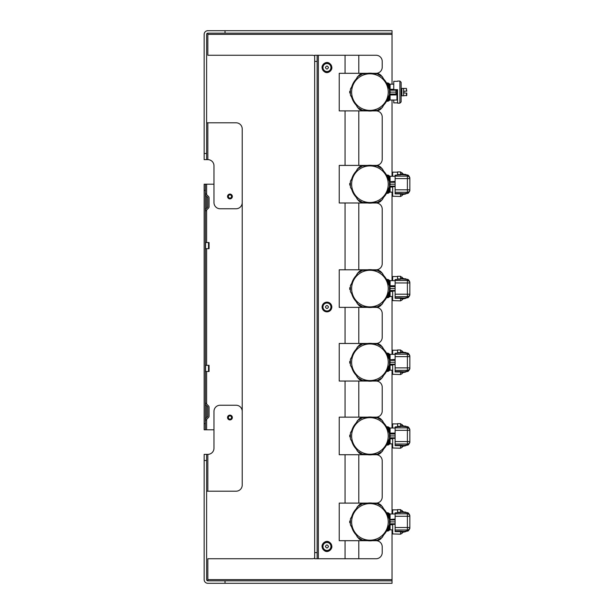 <?xml version="1.0" encoding="UTF-8"?>
<svg xmlns="http://www.w3.org/2000/svg" width="614" height="614" viewBox="0 0 614 614"><rect width="100%" height="100%" fill="white"/><g stroke="black" fill="none" stroke-linecap="round" stroke-linejoin="round"><path stroke-width="0.92" d="M392.039 84.179L392.039 30.7L207.839 30.7A3.684 3.684 0 0 0 204.155 34.384L204.155 153.5L206.611 153.5L206.611 159.64L207.839 159.64A6.14 6.14 0 0 1 213.979 165.78L213.979 202.62A6.14 6.14 0 0 0 220.119 208.76L236.083 208.76A6.14 6.14 0 0 0 242.223 202.62L242.223 411.38A6.14 6.14 0 0 0 236.083 405.24L220.119 405.24A6.14 6.14 0 0 0 213.979 411.38L213.979 448.22A6.14 6.14 0 0 1 207.839 454.36L206.611 454.36L206.611 579.616A1.228 1.228 0 0 0 207.839 580.844L207.839 558.74L312.219 558.74A6.14 6.14 0 0 0 314.675 558.226M213.979 184.2L206.611 184.2L206.611 194.638M213.979 429.8L204.155 429.8L204.155 184.2L206.611 184.2M206.611 491.2L236.083 491.2A6.14 6.14 0 0 0 242.223 485.06L242.223 411.38M242.223 202.62L242.223 128.94A6.14 6.14 0 0 0 236.083 122.8L206.611 122.8M205.383 429.8L205.383 423.66L204.155 423.66M205.383 423.66L205.383 184.2M208.53 196.557L205.56 193.587A0.614 0.614 0 0 1 205.383 193.157A0.614 0.614 0 0 0 205.56 193.587A0.614 0.614 0 0 1 205.383 193.157A0.614 0.614 0 0 0 205.56 193.587L208.53 196.557A1.842 1.842 0 0 1 209.067 197.854L209.067 206.772A1.842 1.842 0 0 1 208.53 208.069L205.56 211.039A0.614 0.614 0 0 0 205.383 211.469M205.383 209.481L207.662 207.202A0.614 0.614 0 0 0 207.839 206.772A0.614 0.614 0 0 1 207.662 207.202A0.614 0.614 0 0 0 207.839 206.772L207.839 197.854A0.614 0.614 0 0 0 207.662 197.424A0.614 0.614 0 0 1 207.839 197.854A0.614 0.614 0 0 0 207.662 197.424L205.383 195.145M205.383 420.843A0.614 0.614 0 0 1 205.56 420.413L208.53 417.443A1.842 1.842 0 0 0 209.067 416.146L209.067 407.228A1.842 1.842 0 0 0 208.53 405.931L205.56 402.961A0.614 0.614 0 0 1 205.383 402.531A0.614 0.614 0 0 0 205.56 402.961A0.614 0.614 0 0 1 205.383 402.531A0.614 0.614 0 0 0 205.56 402.961M205.383 418.855L207.662 416.576A0.614 0.614 0 0 0 207.839 416.146A0.614 0.614 0 0 1 207.662 416.576A0.614 0.614 0 0 0 207.839 416.146L207.839 407.228A0.614 0.614 0 0 0 207.662 406.798A0.614 0.614 0 0 1 207.839 407.228A0.614 0.614 0 0 0 207.662 406.798L205.383 404.519M205.383 365.33L208.53 365.33L208.53 371.47L209.067 371.47L209.067 365.33L208.53 365.33M205.383 371.47L208.53 371.47M205.383 242.53L208.53 242.53L208.53 248.67L205.383 248.67M208.53 248.67L209.067 248.67L209.067 242.53L208.53 242.53M209.067 206.772L209.067 197.854M207.662 207.202A0.614 0.614 0 0 0 207.839 206.772M207.839 197.854A0.614 0.614 0 0 0 207.662 197.424M209.067 416.146L209.067 407.228M205.56 420.413L208.53 417.443M207.662 416.576A0.614 0.614 0 0 0 207.839 416.146M207.839 407.228A0.614 0.614 0 0 0 207.662 406.798M206.611 153.5L206.611 34.384A1.228 1.228 0 0 1 207.839 33.156L207.839 55.26L312.219 55.26A6.14 6.14 0 0 1 314.675 55.774M207.839 579.616L392.039 579.616L392.039 583.3L207.839 583.3A3.684 3.684 0 0 1 204.155 579.616L204.155 460.5L206.611 460.5M392.039 579.616L392.039 529.821M392.039 513.979L392.039 443.861M392.039 428.019L392.039 370.181M392.039 354.339L392.039 296.501M392.039 280.659L392.039 192.121M392.039 176.279L392.039 100.021M225.031 583.3L225.031 580.844L207.839 580.844M206.611 454.36L204.155 454.36L204.155 460.5M392.039 580.844L225.031 580.844M207.839 33.156L225.031 33.156L225.031 30.7M204.155 153.5L204.155 159.64L206.611 159.64M392.039 33.156L225.031 33.156M378.631 306.877A0.614 0.614 0 0 0 379.122 306.632A0.614 0.614 0 0 1 378.631 306.877L378.024 306.877M360.748 306.632A0.614 0.614 0 0 0 361.239 306.877L361.846 306.877M361.846 270.283L360.633 270.789L361.239 270.283A0.614 0.614 0 0 0 360.748 270.528M379.122 270.528A0.614 0.614 0 0 0 378.631 270.283L379.237 270.789M378.631 540.197A0.614 0.614 0 0 0 379.122 539.952A0.614 0.614 0 0 1 378.631 540.197L378.024 540.197M360.748 539.952A0.614 0.614 0 0 0 361.239 540.197L361.846 540.197M361.846 503.603L360.633 504.109L361.239 503.603A0.614 0.614 0 0 0 360.748 503.848M379.122 503.848A0.614 0.614 0 0 0 378.631 503.603L379.237 504.109M378.631 202.497A0.614 0.614 0 0 0 379.122 202.252A0.614 0.614 0 0 1 378.631 202.497L378.024 202.497M360.748 202.252A0.614 0.614 0 0 0 361.239 202.497L361.846 202.497M361.846 165.903L360.633 166.409L361.239 165.903A0.614 0.614 0 0 0 360.748 166.148M379.122 166.148A0.614 0.614 0 0 0 378.631 165.903L379.237 166.409M378.631 454.237A0.614 0.614 0 0 0 379.122 453.992A0.614 0.614 0 0 1 378.631 454.237L378.024 454.237M360.748 453.992A0.614 0.614 0 0 0 361.239 454.237L361.846 454.237M361.846 417.643L360.633 418.149L361.239 417.643A0.614 0.614 0 0 0 360.748 417.888M379.122 417.888A0.614 0.614 0 0 0 378.631 417.643L379.237 418.149M378.631 380.557A0.614 0.614 0 0 0 379.122 380.312A0.614 0.614 0 0 1 378.631 380.557L378.024 380.557M360.748 380.312A0.614 0.614 0 0 0 361.239 380.557L361.846 380.557M361.846 343.963L360.633 344.469L361.239 343.963A0.614 0.614 0 0 0 360.748 344.208M379.122 344.208A0.614 0.614 0 0 0 378.631 343.963L379.237 344.469M378.631 110.397A0.614 0.614 0 0 0 379.122 110.152A0.614 0.614 0 0 1 378.631 110.397L378.024 110.397M360.748 110.152A0.614 0.614 0 0 0 361.239 110.397L361.846 110.397M361.846 73.803L360.633 74.309L361.239 73.803A0.614 0.614 0 0 0 360.748 74.048M379.122 74.048A0.614 0.614 0 0 0 378.631 73.803L379.237 74.309M367.525 165.412L345.053 165.412L345.053 110.888L339.235 110.888L339.235 73.312L345.053 73.312L345.053 55.26L314.675 55.26L314.675 558.74L317.131 558.74L317.131 55.26M372.345 540.688L376.075 540.688A6.14 6.14 0 0 1 382.215 546.828L382.215 552.6A6.14 6.14 0 0 1 376.075 558.74L317.131 558.74M345.053 558.74L345.053 540.688L339.235 540.688L339.235 503.112L345.053 503.112L345.053 454.728L339.235 454.728L339.235 417.152L345.053 417.152L345.053 381.048L339.235 381.048L339.235 343.472L345.053 343.472L345.053 307.368L339.235 307.368L339.235 269.792L345.053 269.792L345.053 202.988L339.235 202.988L339.235 165.412L345.053 165.412M331.806 67.54A4.851 4.851 0 0 1 326.955 72.391A4.851 4.851 0 0 1 322.104 67.54A4.851 4.851 0 0 1 326.955 62.689A4.851 4.851 0 0 1 331.806 67.54M331.806 307A4.851 4.851 0 0 1 326.955 311.851A4.851 4.851 0 0 1 322.104 307A4.851 4.851 0 0 1 326.955 302.149A4.851 4.851 0 0 1 331.806 307M331.806 546.46A4.851 4.851 0 0 1 326.955 551.311A4.851 4.851 0 0 1 322.104 546.46A4.851 4.851 0 0 1 326.955 541.609A4.851 4.851 0 0 1 331.806 546.46M367.525 202.988L345.053 202.988M372.345 269.792L376.075 269.792A6.14 6.14 0 0 0 382.215 263.652L382.215 209.128A6.14 6.14 0 0 0 376.075 202.988L372.345 202.988M372.345 110.888L376.075 110.888A6.14 6.14 0 0 1 382.215 117.028L382.215 159.272A6.14 6.14 0 0 1 376.075 165.412L372.345 165.412M367.525 540.688L345.053 540.688M372.345 454.728L376.075 454.728A6.14 6.14 0 0 1 382.215 460.868L382.215 496.972A6.14 6.14 0 0 1 376.075 503.112L372.345 503.112M367.525 503.112L345.053 503.112M367.525 381.048L345.053 381.048M372.345 417.152L376.075 417.152A6.14 6.14 0 0 0 382.215 411.012L382.215 387.188A6.14 6.14 0 0 0 376.075 381.048L372.345 381.048M372.345 307.368L376.075 307.368A6.14 6.14 0 0 1 382.215 313.508L382.215 337.332A6.14 6.14 0 0 1 376.075 343.472L372.345 343.472M367.525 343.472L345.053 343.472M367.525 110.888L345.053 110.888M367.525 73.312L358.799 73.312L358.799 55.26L376.075 55.26A6.14 6.14 0 0 1 382.215 61.4L382.215 67.172A6.14 6.14 0 0 1 376.075 73.312L372.345 73.312M358.799 73.312L345.053 73.312M367.525 307.368L345.053 307.368M367.525 269.792L345.053 269.792M367.525 454.728L345.053 454.728M367.525 417.152L345.053 417.152M358.799 558.74L358.799 540.688M358.799 503.112L358.799 454.728M358.799 417.152L358.799 381.048M358.799 343.472L358.799 307.368M358.799 269.792L358.799 202.988M358.799 55.26L345.053 55.26M358.799 165.412L358.799 110.888M322.964 67.54A3.991 3.991 0 0 1 326.955 63.549A3.991 3.991 0 0 1 330.946 67.54A3.991 3.991 0 0 1 326.955 71.531A3.991 3.991 0 0 1 322.964 67.54M328.49 67.54C327.469 65.56 326.441 65.56 325.42 67.54C326.441 69.52 327.469 69.52 328.49 67.54M322.964 307A3.991 3.991 0 0 1 326.955 303.009A3.991 3.991 0 0 1 330.946 307A3.991 3.991 0 0 1 326.955 310.991A3.991 3.991 0 0 1 322.964 307M328.49 307C327.469 305.02 326.441 305.02 325.42 307C326.441 308.98 327.469 308.98 328.49 307M322.964 546.46A3.991 3.991 0 0 1 326.955 542.469A3.991 3.991 0 0 1 330.946 546.46A3.991 3.991 0 0 1 326.955 550.451A3.991 3.991 0 0 1 322.964 546.46M328.49 546.46C327.469 544.48 326.441 544.48 325.42 546.46C326.441 548.44 327.469 548.44 328.49 546.46M360.633 109.891L361.239 110.397L360.633 109.891M378.024 73.803L378.631 73.803M386.766 100.696L387.848 100.189L386.774 100.727M388.716 87.948L387.848 84.011L386.766 83.504M386.521 82.951L387.848 82.951L387.848 84.011L386.774 83.473M387.941 84.241L386.452 83.542M386.521 101.249L387.848 101.249L387.941 99.959L386.927 100.473L387.173 99.959M387.941 99.959L388.708 96.321M388.094 97.488A18.942 18.942 0 0 1 383.681 105.132M374.348 110.52A18.942 18.942 0 0 1 365.522 110.52M356.189 105.132A18.942 18.942 0 0 1 351.776 97.488M351.776 86.712A18.942 18.942 0 0 1 356.189 79.068M383.681 79.068A18.942 18.942 0 0 1 388.094 86.712M365.522 73.68A18.942 18.942 0 0 1 374.348 73.68M388.056 86.582L386.989 83.849M389.222 89.214L390.09 89.276L390.09 84.179L393.758 84.179M389.222 94.986L396.951 94.924L396.951 100.021L397.565 100.021M396.951 89.644L389.752 89.675M396.951 89.675L396.951 94.924M389.752 94.525L396.951 94.525M389.951 94.019L396.084 94.019L396.575 94.525M390.251 92.1L395.907 92.1L396.084 94.019M389.951 90.181L396.084 90.181L395.907 92.1M396.084 90.181L396.575 89.675M406.407 88.416L403.605 88.416L403.605 95.784L406.775 95.416L406.775 93.021L403.966 93.021L403.966 91.179L406.775 91.179L406.407 88.416L406.407 91.179M406.407 93.021L406.407 95.784M403.605 95.784L401.863 95.784L401.863 88.416L403.605 88.416M397.565 81.048L399.898 81.048L399.898 103.152L401.126 101.924L401.126 82.276L401.249 95.784L401.863 95.784M401.249 88.416L401.863 88.416M401.126 88.416L401.249 95.784M397.565 102.876L393.758 102.876L393.758 100.404M397.565 81.324L393.758 81.324L393.758 89.644L397.565 89.644L397.565 103.152L399.898 103.152M401.126 95.784L401.126 96.812M386.843 99.407A18.42 18.42 0 0 1 384.717 103.091A18.42 18.42 0 0 0 385.884 101.31L389.429 95.17L389.429 89.03L382.345 76.75L377.027 73.68L362.843 73.68L360.203 74.279L357.525 76.75L353.986 82.89A18.42 18.42 0 0 1 355.153 81.109A18.42 18.42 0 0 0 353.027 84.793M353.027 99.407A18.42 18.42 0 0 0 355.153 103.091A18.42 18.42 0 0 1 353.986 101.31L357.525 107.45L362.843 110.52L369.935 110.52A18.42 18.42 0 0 0 372.061 110.397A18.42 18.42 0 0 1 367.809 110.397A18.42 18.42 0 0 0 369.935 110.52L377.027 110.52L379.667 109.921L382.345 107.45L385.884 101.31M386.843 84.793A18.42 18.42 0 0 0 384.717 81.109M372.061 73.803A18.42 18.42 0 0 0 367.809 73.803M353.986 82.89L350.44 89.03L350.44 95.17L353.986 101.31M362.605 110.397L369.935 110.397A18.297 18.297 0 0 0 385.784 101.249L389.445 94.901L389.445 89.299L385.784 82.951A18.297 18.297 0 0 1 385.784 101.249L382.115 107.596L377.265 110.397L362.605 110.397L359.397 109.392L357.755 107.596L359.32 109.338L361.001 110.167M377.265 110.397L369.935 110.397A18.297 18.297 0 0 1 354.086 101.249L357.755 107.596L350.425 94.901L350.425 89.299L357.755 76.604L350.425 89.299M349.742 91.202L349.75 93.021M360.618 74.171L359.044 75.077M380.55 74.862L382.115 76.604L380.565 74.877L378.884 74.041M390.128 92.998L390.12 91.179M379.252 110.029L380.826 109.123M357.755 76.604L362.605 73.803L369.935 73.803A18.297 18.297 0 0 1 385.784 82.951L382.115 76.604L380.473 74.808L377.265 73.803L369.935 73.803A18.297 18.297 0 0 0 354.086 101.249L350.425 94.901M360.633 380.051L361.239 380.557L360.633 380.051M378.024 343.963L378.631 343.963M386.766 370.856L387.848 370.349L386.774 370.887M388.716 358.108L387.848 354.171L386.766 353.664M386.521 353.111L387.848 353.111L387.848 354.171L386.774 353.633M387.941 354.401L386.452 353.702M386.521 371.409L387.848 371.409L387.941 370.119L386.927 370.633L387.173 370.119M387.941 370.119L388.708 366.481M388.094 367.648A18.942 18.942 0 0 1 383.681 375.292M374.348 380.68A18.942 18.942 0 0 1 365.522 380.68M356.189 375.292A18.942 18.942 0 0 1 351.776 367.648M351.776 356.872A18.942 18.942 0 0 1 356.189 349.228M383.681 349.228A18.942 18.942 0 0 1 388.094 356.872M365.522 343.84A18.942 18.942 0 0 1 374.348 343.84M388.056 356.742L386.989 354.009M389.222 359.374L390.09 359.436L390.09 354.339L395.109 354.339M389.222 365.146L392.653 365.084M389.66 359.835L395.109 359.436M389.752 364.685L395.109 364.685M390.251 362.26L395.109 362.26M404.089 352.436L405.547 352.436L405.547 352.897L404.089 352.697L402.492 351.799A1.842 1.827 -101.4 0 0 404.027 352.743L402.492 351.799L405.662 352.95M402.446 351.799L400.543 352.559L400.543 349.98L397.565 349.98L397.565 353.058L395.109 353.25L395.109 356.105M397.565 350.226L392.653 350.226L392.653 354.339M393.021 354.339L392.653 353.956M405.662 371.57L405.547 372.084L402.492 372.721A1.842 1.796 180 0 1 404.089 371.823L402.446 372.721L400.543 371.961L395.109 371.961L395.109 356.65L409.845 356.65A2.456 2.456 180 0 0 407.389 354.194L407.389 367.87L409.845 367.87L409.845 368.753L409.845 356.65M402.446 372.721L402.492 372.721A1.842 1.827 101.4 0 1 404.027 371.777L405.547 371.623L404.089 372.084M404.373 352.774L407.074 353.15A2.456 2.379 98 0 0 406.729 353.127L403.728 352.812L400.543 349.98M406.729 371.393L407.074 371.37C407.826 371.892 408.755 371.017 409.845 368.753L407.389 371.201L404.043 371.769L400.543 371.57L400.543 374.54L392.653 374.294L392.653 364.716L395.109 364.716M395.109 355.46L395.109 354.194L407.389 354.194L407.389 353.319L409.845 355.767C408.801 353.534 407.88 352.659 407.074 353.15M403.728 371.708L402.132 372.698L402.132 373.619L402.492 373.005M355.153 351.269A18.42 18.42 0 0 0 353.027 354.953M353.027 369.567A18.42 18.42 0 0 0 355.153 373.251A18.42 18.42 0 0 1 353.986 371.47L357.525 377.61L362.843 380.68L377.027 380.68L379.667 380.081L382.345 377.61L385.884 371.47A18.42 18.42 0 0 0 386.843 369.567A18.42 18.42 0 0 1 384.717 373.251A18.42 18.42 0 0 0 385.884 371.47L389.429 365.33L389.429 359.19L385.884 353.05A18.42 18.42 0 0 0 384.717 351.269A18.42 18.42 0 0 1 386.843 354.953A18.42 18.42 0 0 0 385.884 353.05L382.345 346.91L377.027 343.84L362.843 343.84L360.203 344.439L357.525 346.91L350.44 359.19L350.44 365.33L353.986 371.47M369.935 380.68A18.42 18.42 0 0 1 367.809 380.557A18.42 18.42 0 0 0 372.061 380.557M369.935 343.84A18.42 18.42 0 0 1 372.061 343.963A18.42 18.42 0 0 0 367.809 343.963M350.425 365.061L350.425 359.459L357.755 346.764L354.086 353.111A18.297 18.297 0 0 0 354.086 371.409L357.755 377.756L354.086 371.409A18.297 18.297 0 0 0 369.935 380.557L377.265 380.557L382.115 377.756L385.784 371.409A18.297 18.297 0 0 1 369.935 380.557L362.605 380.557L359.397 379.552L357.755 377.756L359.32 379.498L361.001 380.327M349.742 361.362L349.75 363.181M360.618 344.331L359.044 345.237M380.55 345.022L382.115 346.764L380.565 345.037L378.884 344.201M390.128 363.158L390.12 361.339M379.252 380.189L380.826 379.283M357.755 346.764L362.605 343.963L369.935 343.963A18.297 18.297 0 0 1 385.784 371.409L389.445 365.061L389.445 359.459L385.784 353.111L382.115 346.764L380.473 344.968L377.265 343.963L369.935 343.963A18.297 18.297 0 0 0 354.086 353.111L350.425 359.459M360.633 453.731L361.239 454.237L360.633 453.731M378.024 417.643L378.631 417.643M386.766 444.536L387.848 444.029L386.774 444.567M388.716 431.788L387.848 427.851L386.766 427.344M386.521 426.791L387.848 426.791L387.848 427.851L386.774 427.313M387.941 428.081L386.452 427.382M386.521 445.089L387.848 445.089L387.941 443.799L386.927 444.313L387.173 443.799M387.941 443.799L388.708 440.161M388.094 441.328A18.942 18.942 0 0 1 383.681 448.972M374.348 454.36A18.942 18.942 0 0 1 365.522 454.36M356.189 448.972A18.942 18.942 0 0 1 351.776 441.328M351.776 430.552A18.942 18.942 0 0 1 356.189 422.908M383.681 422.908A18.942 18.942 0 0 1 388.094 430.552M365.522 417.52A18.942 18.942 0 0 1 374.348 417.52M388.056 430.422L386.989 427.689M389.222 433.054L390.09 433.116L390.09 428.019L395.109 428.019M389.222 438.826L392.653 438.764M389.752 438.365L395.109 438.365M390.251 435.94L395.109 435.94M389.752 433.515L395.109 433.515M404.089 426.116L405.547 426.116L405.547 426.576L404.089 426.377L402.492 425.479A1.842 1.827 -101.4 0 0 404.027 426.423L402.492 425.479L405.662 426.63M402.446 425.479L400.543 426.239L400.543 423.66L397.565 423.66L397.565 426.738L395.109 426.93L395.109 429.785M397.565 423.906L392.653 423.906L392.653 428.019M393.021 428.019L392.653 427.636M405.662 445.25L405.547 445.764L402.492 446.401A1.842 1.796 180 0 1 404.089 445.503L402.446 446.401L400.543 445.641L395.109 445.641L395.109 430.33L409.845 430.33A2.456 2.456 180 0 0 407.389 427.874L407.389 441.55L409.845 441.55L409.845 442.433L409.845 430.33M402.446 446.401L402.492 446.401A1.842 1.827 101.4 0 1 404.027 445.457L405.547 445.303L404.089 445.764M404.373 426.454L407.074 426.83A2.456 2.379 98 0 0 406.729 426.807L403.728 426.492L400.543 423.66M406.729 445.073L407.074 445.05C407.826 445.572 408.755 444.697 409.845 442.433L407.389 444.881L404.043 445.449L400.543 445.25L400.543 448.22L392.653 447.974L392.653 438.396L395.109 438.396M395.109 429.14L395.109 427.874L407.389 427.874L407.389 426.999L409.845 429.447C408.801 427.214 407.88 426.339 407.074 426.83M403.728 445.388L402.132 446.378L402.132 447.299L402.492 446.685M355.153 424.949A18.42 18.42 0 0 0 353.027 428.633M353.027 443.247A18.42 18.42 0 0 0 355.153 446.931M367.809 454.237A18.42 18.42 0 0 0 372.061 454.237A18.42 18.42 0 0 1 369.935 454.36L377.027 454.36L379.667 453.761L382.345 451.29L385.884 445.15A18.42 18.42 0 0 0 386.843 443.247A18.42 18.42 0 0 1 384.717 446.931A18.42 18.42 0 0 0 385.884 445.15L389.429 439.01L389.429 432.87L385.884 426.73A18.42 18.42 0 0 0 384.717 424.949A18.42 18.42 0 0 1 386.843 428.633A18.42 18.42 0 0 0 385.884 426.73L382.345 420.59L377.027 417.52L362.843 417.52L360.203 418.119L357.525 420.59L350.44 432.87L350.44 439.01L357.525 451.29L362.843 454.36L369.935 454.36M369.935 417.52A18.42 18.42 0 0 1 372.061 417.643A18.42 18.42 0 0 0 367.809 417.643M350.425 438.741L350.425 433.139L357.755 420.444L354.086 426.791A18.297 18.297 0 0 0 354.086 445.089L357.755 451.436L354.086 445.089A18.297 18.297 0 0 0 369.935 454.237L377.265 454.237L382.115 451.436L385.784 445.089A18.297 18.297 0 0 1 369.935 454.237L362.605 454.237L359.397 453.232L357.755 451.436L359.32 453.178L361.001 454.007M349.742 435.042L349.75 436.861M360.618 418.011L359.044 418.917M380.55 418.702L382.115 420.444L380.565 418.717L378.884 417.881M390.128 436.838L390.12 435.019M379.252 453.869L380.826 452.963M357.755 420.444L362.605 417.643L369.935 417.643A18.297 18.297 0 0 1 385.784 445.089L389.445 438.741L389.445 433.139L385.784 426.791L382.115 420.444L380.473 418.648L377.265 417.643L369.935 417.643A18.297 18.297 0 0 0 354.086 426.791L350.425 433.139M360.633 201.991L361.239 202.497L360.633 201.991M378.024 165.903L378.631 165.903M386.766 192.796L387.848 192.289L386.774 192.827M388.716 180.048L387.848 176.111L386.766 175.604M386.521 175.051L387.848 175.051L387.848 176.111L386.774 175.573M387.941 176.341L386.452 175.642M386.521 193.349L387.848 193.349L387.941 192.059L386.927 192.573L387.173 192.059M387.941 192.059L388.708 188.421M388.094 189.588A18.942 18.942 0 0 1 383.681 197.232M374.348 202.62A18.942 18.942 0 0 1 365.522 202.62M356.189 197.232A18.942 18.942 0 0 1 351.776 189.588M351.776 178.812A18.942 18.942 0 0 1 356.189 171.168M383.681 171.168A18.942 18.942 0 0 1 388.094 178.812M365.522 165.78A18.942 18.942 0 0 1 374.348 165.78M388.056 178.682L386.989 175.949M389.222 181.314L390.09 181.376L390.09 176.279L395.109 176.279M389.222 187.086L392.653 187.024M389.66 181.775L395.109 181.376M389.752 186.625L395.109 186.625M390.251 184.2L395.109 184.2M404.089 174.376L405.547 174.376L405.547 174.837L404.089 174.637L402.492 173.739A1.842 1.827 -101.4 0 0 404.027 174.683L402.492 173.739L405.662 174.89M402.446 173.739L400.543 174.499L400.543 171.92L397.565 171.92L397.565 174.998L395.109 175.19L395.109 178.045M397.565 172.166L392.653 172.166L392.653 176.279M393.021 176.279L392.653 175.896M405.662 193.51L405.547 194.024L402.492 194.661A1.842 1.796 180 0 1 404.089 193.763L402.446 194.661L400.543 193.901L395.109 193.901L395.109 178.59L409.845 178.59A2.456 2.456 180 0 0 407.389 176.134L407.389 189.81L409.845 189.81L409.845 190.693L409.845 178.59M402.446 194.661L402.492 194.661A1.842 1.827 101.4 0 1 404.027 193.717L405.547 193.563L404.089 194.024M404.373 174.714L407.074 175.09A2.456 2.379 98 0 0 406.729 175.067L403.728 174.752L400.543 171.92M406.729 193.333L407.074 193.31C407.826 193.832 408.755 192.957 409.845 190.693L407.389 193.141L404.043 193.709L400.543 193.51L400.543 196.48L392.653 196.234L392.653 186.656L395.109 186.656M395.109 177.4L395.109 176.134L407.389 176.134L407.389 175.259L409.845 177.707C408.801 175.474 407.88 174.599 407.074 175.09M403.728 193.648L402.132 194.638L402.132 195.559L402.492 194.945M386.843 191.507A18.42 18.42 0 0 1 384.717 195.191A18.42 18.42 0 0 0 385.884 193.41L389.429 187.27L389.429 181.13L382.345 168.85L377.027 165.78L362.843 165.78L360.203 166.379L357.525 168.85L353.986 174.99A18.42 18.42 0 0 1 355.153 173.209A18.42 18.42 0 0 0 353.027 176.893A18.42 18.42 0 0 1 353.986 174.99L350.44 181.13L350.44 187.27L357.525 199.55L362.843 202.62L369.935 202.62A18.42 18.42 0 0 0 372.061 202.497A18.42 18.42 0 0 1 367.809 202.497M353.986 193.41A18.42 18.42 0 0 1 353.027 191.507A18.42 18.42 0 0 0 355.153 195.191M386.843 176.893A18.42 18.42 0 0 0 384.717 173.209M372.061 165.903A18.42 18.42 0 0 0 367.809 165.903M369.935 202.62L377.027 202.62L379.667 202.021L382.345 199.55L385.884 193.41M350.425 187.001L350.425 181.399L357.755 168.704L354.086 175.051A18.297 18.297 0 0 0 354.086 193.349L357.755 199.696L354.086 193.349A18.297 18.297 0 0 0 369.935 202.497L377.265 202.497L382.115 199.696L385.784 193.349A18.297 18.297 0 0 1 369.935 202.497L362.605 202.497L359.397 201.492L357.755 199.696L359.32 201.438L361.001 202.267M349.742 183.302L349.75 185.121M360.618 166.271L359.044 167.177M380.55 166.962L382.115 168.704L380.565 166.977L378.884 166.141M390.128 185.098L390.12 183.279M379.252 202.129L380.826 201.223M357.755 168.704L362.605 165.903L369.935 165.903A18.297 18.297 0 0 1 385.784 193.349L389.445 187.001L389.445 181.399L385.784 175.051L382.115 168.704L380.473 166.908L377.265 165.903L369.935 165.903A18.297 18.297 0 0 0 354.086 175.051L350.425 181.399M360.633 539.691L361.239 540.197L360.633 539.691M378.024 503.603L378.631 503.603M386.766 530.496L387.848 529.989L386.774 530.527M388.716 517.748L387.848 513.811L386.766 513.304M386.521 512.751L387.848 512.751L387.848 513.811L386.774 513.273M387.941 514.041L386.452 513.342M386.521 531.049L387.848 531.049L387.941 529.759L386.927 530.273L387.173 529.759M387.941 529.759L388.708 526.121M388.094 527.288A18.942 18.942 0 0 1 383.681 534.932M374.348 540.32A18.942 18.942 0 0 1 365.522 540.32M356.189 534.932A18.942 18.942 0 0 1 351.776 527.288M351.776 516.512A18.942 18.942 0 0 1 356.189 508.868M383.681 508.868A18.942 18.942 0 0 1 388.094 516.512M365.522 503.48A18.942 18.942 0 0 1 374.348 503.48M388.056 516.382L386.989 513.649M389.222 519.014L390.09 519.076L390.09 513.979L395.109 513.979M389.222 524.786L392.653 524.724M389.66 519.475L395.109 519.076M389.752 524.325L395.109 524.325M390.251 521.9L395.109 521.9M404.089 512.076L405.547 512.076L405.547 512.536L404.089 512.337L402.492 511.439A1.842 1.827 -101.4 0 0 404.027 512.383L402.492 511.439L405.662 512.59M402.446 511.439L400.543 512.199L400.543 509.62L397.565 509.62L397.565 512.698L395.109 512.89L395.109 515.745M397.565 509.866L392.653 509.866L392.653 513.979M393.021 513.979L392.653 513.596M405.662 531.21L405.547 531.724L402.492 532.361A1.842 1.796 180 0 1 404.089 531.463L402.446 532.361L400.543 531.601L395.109 531.601L395.109 516.29L409.845 516.29A2.456 2.456 180 0 0 407.389 513.834L407.389 527.51L409.845 527.51L409.845 528.393L409.845 516.29M402.446 532.361L402.492 532.361A1.842 1.827 101.4 0 1 404.027 531.417L405.547 531.264L404.089 531.724M404.373 512.414L407.074 512.79A2.456 2.379 98 0 0 406.729 512.767L403.728 512.452L400.543 509.62M406.729 531.033L407.074 531.01C407.826 531.532 408.755 530.657 409.845 528.393L407.389 530.841L404.043 531.409L400.543 531.21L400.543 534.18L392.653 533.934L392.653 524.356L395.109 524.356M395.109 515.1L395.109 513.834L407.389 513.834L407.389 512.959L409.845 515.407C408.801 513.174 407.88 512.299 407.074 512.79M403.728 531.348L402.132 532.338L402.132 533.259L402.492 532.645M360.633 306.371L361.239 306.877L360.633 306.371M378.024 270.283L378.631 270.283M386.766 297.176L387.848 296.669L386.774 297.207M388.716 284.428L387.848 280.491L386.766 279.984M386.521 279.431L387.848 279.431L387.848 280.491L386.774 279.953M387.941 280.721L386.452 280.022M386.521 297.729L387.848 297.729L387.941 296.439L386.927 296.953L387.173 296.439M387.941 296.439L388.708 292.801M388.094 293.968A18.942 18.942 0 0 1 383.681 301.612M374.348 307A18.942 18.942 0 0 1 365.522 307M356.189 301.612A18.942 18.942 0 0 1 351.776 293.968M351.776 283.192A18.942 18.942 0 0 1 356.189 275.548M383.681 275.548A18.942 18.942 0 0 1 388.094 283.192M365.522 270.16A18.942 18.942 0 0 1 374.348 270.16M388.056 283.062L386.989 280.329M389.222 285.694L390.09 285.756L390.09 280.659L395.109 280.659M389.222 291.466L392.653 291.404M389.752 291.005L395.109 291.005M390.251 288.58L395.109 288.58M389.752 286.155L395.109 286.155M404.089 278.756L405.547 278.756L405.547 279.216L404.089 279.017L402.492 278.119A1.842 1.827 -101.4 0 0 404.027 279.063L402.492 278.119L405.662 279.27M402.446 278.119L400.543 278.879L400.543 276.3L397.565 276.3L397.565 279.378L395.109 279.57L395.109 282.425M397.565 276.546L392.653 276.546L392.653 280.659M393.021 280.659L392.653 280.276M405.662 297.89L405.547 298.404L402.492 299.041A1.842 1.796 180 0 1 404.089 298.143L402.446 299.041L400.543 298.281L395.109 298.281L395.109 282.97L409.845 282.97A2.456 2.456 180 0 0 407.389 280.514L407.389 294.19L409.845 294.19L409.845 295.073L409.845 282.97M402.446 299.041L402.492 299.041A1.842 1.827 101.4 0 1 404.027 298.097L405.547 297.943L404.089 298.404M404.373 279.094L407.074 279.47A2.456 2.379 98 0 0 406.729 279.447L403.728 279.132L400.543 276.3M406.729 297.713L407.074 297.69C407.826 298.212 408.755 297.337 409.845 295.073L407.389 297.521L404.043 298.089L400.543 297.89L400.543 300.86L392.653 300.614L392.653 291.036L395.109 291.036M395.109 281.78L395.109 280.514L407.389 280.514L407.389 279.639L409.845 282.087C408.801 279.854 407.88 278.979 407.074 279.47M403.728 298.028L402.132 299.018L402.132 299.939L402.492 299.325M355.153 277.589A18.42 18.42 0 0 0 353.027 281.273M353.027 295.887A18.42 18.42 0 0 0 355.153 299.571M367.809 306.877A18.42 18.42 0 0 0 372.061 306.877M384.717 299.571A18.42 18.42 0 0 0 386.843 295.887A18.42 18.42 0 0 1 385.884 297.79L389.429 291.65L389.429 285.51L382.345 273.23L377.027 270.16L362.843 270.16L360.203 270.759L357.525 273.23L350.44 285.51L350.44 291.65L357.525 303.93L362.843 307L377.027 307L379.667 306.401L382.345 303.93L385.884 297.79A18.42 18.42 0 0 1 384.717 299.571M385.884 279.37A18.42 18.42 0 0 1 386.843 281.273A18.42 18.42 0 0 0 384.717 277.589M372.061 270.283A18.42 18.42 0 0 0 367.809 270.283M350.425 291.381L350.425 285.779L357.755 273.084L354.086 279.431A18.297 18.297 0 0 0 354.086 297.729L357.755 304.076L354.086 297.729A18.297 18.297 0 0 0 369.935 306.877L377.265 306.877L382.115 304.076L385.784 297.729A18.297 18.297 0 0 1 369.935 306.877L362.605 306.877L359.397 305.872L357.755 304.076L359.32 305.818L361.001 306.647M349.742 287.682L349.75 289.501M360.618 270.651L359.044 271.557M380.55 271.342L382.115 273.084L380.565 271.357L378.884 270.521M390.128 289.478L390.12 287.659M379.252 306.509L380.826 305.603M357.755 273.084L362.605 270.283L369.935 270.283A18.297 18.297 0 0 1 385.784 297.729L389.445 291.381L389.445 285.779L385.784 279.431L382.115 273.084L380.473 271.288L377.265 270.283L369.935 270.283A18.297 18.297 0 0 0 354.086 279.431L350.425 285.779M231.094 194.377A2.395 2.395 0 0 1 232.046 197.631A2.395 2.395 0 0 1 228.792 198.583A2.395 2.395 0 0 1 227.84 195.329A2.395 2.395 0 0 1 231.094 194.377M230.71 195.075A1.596 1.596 0 0 1 231.348 197.248A1.596 1.596 0 0 1 229.175 197.885A1.596 1.596 0 0 1 228.538 195.712A1.596 1.596 0 0 1 230.71 195.075M231.094 415.417A2.395 2.395 0 0 1 232.046 418.671A2.395 2.395 0 0 1 228.792 419.623A2.395 2.395 0 0 1 227.84 416.369A2.395 2.395 0 0 1 231.094 415.417M230.71 416.115A1.596 1.596 0 0 1 231.348 418.287A1.596 1.596 0 0 1 229.175 418.925A1.596 1.596 0 0 1 228.538 416.752A1.596 1.596 0 0 1 230.71 416.115M384.717 510.909A18.42 18.42 0 0 1 386.843 514.593A18.42 18.42 0 0 0 385.884 512.69L382.345 506.55L377.027 503.48L362.843 503.48L360.203 504.079L357.525 506.55L353.986 512.69A18.42 18.42 0 0 1 355.153 510.909A18.42 18.42 0 0 0 353.027 514.593M353.027 529.207A18.42 18.42 0 0 0 355.153 532.891M367.809 540.197A18.42 18.42 0 0 0 372.061 540.197M384.717 532.891A18.42 18.42 0 0 0 386.843 529.207A18.42 18.42 0 0 1 385.884 531.11L389.429 524.97L389.429 518.83L385.884 512.69M372.061 503.603A18.42 18.42 0 0 0 367.809 503.603A18.42 18.42 0 0 1 369.935 503.48M353.986 512.69L350.44 518.83L350.44 524.97L357.525 537.25L362.843 540.32L377.027 540.32L379.667 539.721L382.345 537.25L385.884 531.11M362.605 540.197L369.935 540.197A18.297 18.297 0 0 0 385.784 531.049L389.445 524.701L389.445 519.099L385.784 512.751A18.297 18.297 0 0 1 385.784 531.049L382.115 537.396L377.265 540.197L362.605 540.197L359.397 539.192L357.755 537.396L359.32 539.138L361.001 539.967M377.265 540.197L369.935 540.197A18.297 18.297 0 0 1 354.086 531.049L357.755 537.396L350.425 524.701L350.425 519.099L357.755 506.404L350.425 519.099M349.742 521.002L349.75 522.821M360.618 503.971L359.044 504.877M380.55 504.662L382.115 506.404L380.565 504.677L378.884 503.841M390.128 522.798L390.12 520.979M379.252 539.829L380.826 538.923M357.755 506.404L362.605 503.603L369.935 503.603A18.297 18.297 0 0 1 385.784 512.751L382.115 506.404L380.473 504.608L377.265 503.603L369.935 503.603A18.297 18.297 0 0 0 354.086 531.049L350.425 524.701M206.611 196.373L206.611 208.253M206.611 209.988L206.611 242.53M206.611 248.67L206.611 365.33M206.611 371.47L206.611 404.012M206.611 405.747L206.611 417.627M206.611 419.362L206.611 429.8M205.383 190.34L204.155 190.34M205.56 365.33L205.56 371.47M205.56 242.53L205.56 248.67M207.839 34.384L392.039 34.384M207.839 159.64L207.839 122.8M207.839 491.2L207.839 454.36M318.359 558.74L318.359 55.26M317.131 61.4L314.675 61.4M317.131 552.6L314.675 552.6M387.373 100.496L386.92 100.489M389.222 95.531L389.222 100.381L388.716 100.888L388.716 96.413M388.716 87.787L388.716 83.312L387.848 82.951M389.222 88.669L389.222 83.819L388.716 83.312M390.09 94.525L390.09 100.021L396.951 100.021M390.09 89.675L390.09 89.276L393.758 89.276M357.755 107.596L359.32 109.338L359.72 108.862M387.373 370.656L386.92 370.649M389.222 365.691L389.222 370.541L388.716 371.048L388.716 366.573M388.716 357.947L388.716 353.472L387.848 353.111M389.222 358.829L389.222 353.979L388.716 353.472M390.09 364.685L390.09 370.181L392.653 370.181M389.951 364.179L395.109 364.179M389.951 360.341L395.109 360.341M403.728 352.812L397.565 352.559M406.729 353.127L407.389 353.319M400.543 352.95L397.565 352.95M403.36 371.662L401.947 372.46M400.543 371.57L395.109 371.57M407.389 371.201L407.389 370.326A2.456 2.456 -0 0 0 409.845 367.87M395.109 367.87L407.389 367.87L407.389 370.326L395.109 370.326M357.755 377.756L359.32 379.498L359.72 379.022M387.373 444.336L386.92 444.329M389.222 439.371L389.222 444.221L388.716 444.728L388.716 440.253M388.716 431.627L388.716 427.152L387.848 426.791M389.222 432.509L389.222 427.659L388.716 427.152M390.09 438.365L390.09 443.861L392.653 443.861M390.09 433.515L390.09 433.116L395.109 433.116M389.951 437.859L395.109 437.859M389.951 434.021L395.109 434.021M403.728 426.492L397.565 426.239M406.729 426.807L407.389 426.999M400.543 426.63L397.565 426.63M403.36 445.342L401.947 446.14M400.543 445.25L395.109 445.25M407.389 444.881L407.389 444.006A2.456 2.456 -0 0 0 409.845 441.55M395.109 441.55L407.389 441.55L407.389 444.006L395.109 444.006M357.755 451.436L359.32 453.178L359.72 452.702M387.373 192.596L386.92 192.589M389.222 187.631L389.222 192.481L388.716 192.988L388.716 188.513M388.716 179.887L388.716 175.412L387.848 175.051M389.222 180.769L389.222 175.919L388.716 175.412M390.09 186.625L390.09 192.121L392.653 192.121M389.951 186.119L395.109 186.119M389.951 182.281L395.109 182.281M403.728 174.752L397.565 174.499M406.729 175.067L407.389 175.259M400.543 174.89L397.565 174.89M403.36 193.602L401.947 194.4M400.543 193.51L395.109 193.51M407.389 193.141L407.389 192.266A2.456 2.456 -0 0 0 409.845 189.81M395.109 189.81L407.389 189.81L407.389 192.266L395.109 192.266M357.755 199.696L359.32 201.438L359.72 200.962M387.373 530.296L386.92 530.289M389.222 525.331L389.222 530.181L388.716 530.688L388.716 526.213M388.716 517.587L388.716 513.112L387.848 512.751M389.222 518.469L389.222 513.619L388.716 513.112M390.09 524.325L390.09 529.821L392.653 529.821M389.951 523.819L395.109 523.819M389.951 519.981L395.109 519.981M403.728 512.452L397.565 512.199M406.729 512.767L407.389 512.959M400.543 512.59L397.565 512.59M403.36 531.302L401.947 532.1M400.543 531.21L395.109 531.21M407.389 530.841L407.389 529.966A2.456 2.456 -0 0 0 409.845 527.51M395.109 527.51L407.389 527.51L407.389 529.966L395.109 529.966M387.373 296.976L386.92 296.969M389.222 292.011L389.222 296.861L388.716 297.368L388.716 292.893M388.716 284.267L388.716 279.792L387.848 279.431M389.222 285.149L389.222 280.299L388.716 279.792M390.09 291.005L390.09 296.501L392.653 296.501M390.09 286.155L390.09 285.756L395.109 285.756M389.951 290.499L395.109 290.499M389.951 286.661L395.109 286.661M403.728 279.132L397.565 278.879M406.729 279.447L407.389 279.639M400.543 279.27L397.565 279.27M403.36 297.982L401.947 298.78M400.543 297.89L395.109 297.89M407.389 297.521L407.389 296.646A2.456 2.456 -0 0 0 409.845 294.19M395.109 294.19L407.389 294.19L407.389 296.646L395.109 296.646M357.755 304.076L359.32 305.818L359.72 305.342M357.755 537.396L359.32 539.138L359.72 538.662M322.028 67.54C321.797 63.326 329.449 58.629 331.882 67.54C332.113 71.754 324.461 76.451 322.028 67.54M322.028 307C325.313 300.645 328.597 300.645 331.882 307C328.597 313.355 325.313 313.355 322.028 307M322.028 546.46C321.797 542.246 329.449 537.549 331.882 546.46C332.113 550.674 324.461 555.371 322.028 546.46M388.716 100.888L387.848 101.249M389.222 83.819L390.09 84.179M389.222 100.381L390.09 100.021M396.951 97.595L397.565 97.595M399.898 81.048L401.126 82.276M388.716 371.048L387.848 371.409M389.222 353.979L390.09 354.339M389.222 370.541L390.09 370.181M405.547 352.436L406.998 353.142M402.492 351.515L402.132 350.901M405.547 372.084L406.998 371.378M400.543 374.54L402.132 373.619M407.074 371.37L404.373 371.746M388.716 444.728L387.848 445.089M389.222 427.659L390.09 428.019M389.222 444.221L390.09 443.861M405.547 426.116L406.998 426.822M402.492 425.195L402.132 424.581M405.547 445.764L406.998 445.058M400.543 448.22L402.132 447.299M407.074 445.05L404.373 445.426M388.716 192.988L387.848 193.349M389.222 175.919L390.09 176.279M389.222 192.481L390.09 192.121M405.547 174.376L406.998 175.082M402.492 173.455L402.132 172.841M405.547 194.024L406.998 193.318M400.543 196.48L402.132 195.559M407.074 193.31L404.373 193.686M388.716 530.688L387.848 531.049M389.222 513.619L390.09 513.979M389.222 530.181L390.09 529.821M405.547 512.076L406.998 512.782M402.492 511.155L402.132 510.541M405.547 531.724L406.998 531.018M400.543 534.18L402.132 533.259M407.074 531.01L404.373 531.386M388.716 297.368L387.848 297.729M389.222 280.299L390.09 280.659M389.222 296.861L390.09 296.501M405.547 278.756L406.998 279.462M402.492 277.835L402.132 277.221M405.547 298.404L406.998 297.698M400.543 300.86L402.132 299.939M407.074 297.69L404.373 298.066"/></g></svg>
